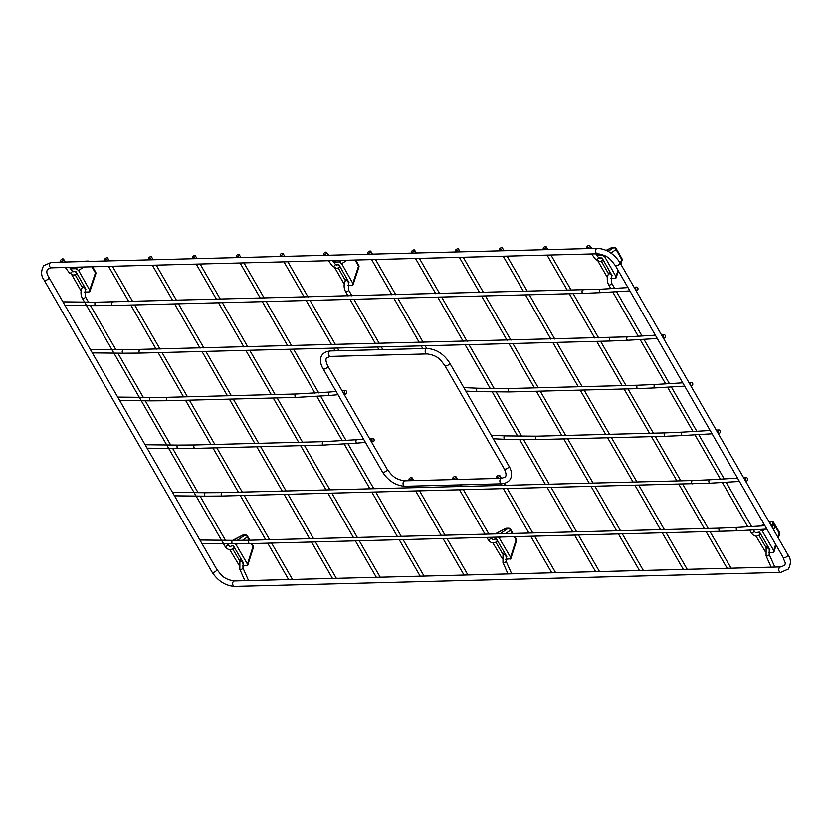 <?xml version="1.0" encoding="UTF-8"?>
<svg xmlns="http://www.w3.org/2000/svg" width="832" height="832" viewBox="0 0 832 832"><rect width="100%" height="100%" fill="white"/><g stroke="black" fill="none" stroke-linecap="round" stroke-linejoin="round"><path stroke-width="1.25" d="M91.936 266.77L95.42 272.927L89.7 290.087L78.572 270.421L83.866 266.978M78.343 267.124L75.962 268.674L78.572 270.421M75.962 268.674L70.585 268.809M71.854 274.862L81.099 291.002M84.427 292.042L89.107 291.918L89.7 290.087M95.784 273.874A2.278 2.278 0 0 0 95.607 272.033A2.278 1.009 150.5 0 1 95.42 272.927A2.278 1.123 18.4 0 1 95.784 273.874L89.95 291.377L89.107 291.918M73.445 271.742L75.764 271.378L85.894 289.297L85.103 289.318M75.182 274.81L82.274 287.352M84.968 261.331A2.278 1.352 63.7 0 1 85.415 261.238L87.464 261.186A2.278 1.737 57 0 1 88.431 261.394M87.1 261.425L87.464 261.186A2.278 1.57 -91.5 0 1 87.994 261.04L85.946 261.092A2.278 2.278 0 0 0 84.989 261.321L84.656 261.487M370.188 251.004A1.706 0.77 150.1 0 1 370.77 251.233A1.706 0.77 150.1 0 1 369.678 252.751A1.706 0.77 150.1 0 1 367.817 252.938A1.706 0.77 150.1 0 1 368.43 251.742A1.706 0.77 150.1 0 1 370.188 251.004M409.635 479.658A1.706 0.77 -29.9 0 0 411.393 478.91A1.706 0.77 -29.9 0 0 412.006 477.724A1.706 0.77 -29.9 0 0 410.145 477.911A1.706 0.77 -29.9 0 0 409.042 479.43A1.706 0.77 -29.9 0 0 409.635 479.658M587.506 247.811A1.706 0.884 -36.4 0 0 589.233 246.927A1.706 0.884 -36.4 0 0 589.68 245.554A1.706 0.884 -36.4 0 0 587.777 245.856A1.706 0.884 -36.4 0 0 586.924 247.582A1.706 0.884 -36.4 0 0 587.506 247.811M545.605 246.49A1.706 0.77 150.1 0 1 546.198 246.719A1.706 0.77 150.1 0 1 545.095 248.238A1.706 0.77 150.1 0 1 543.234 248.425A1.706 0.77 150.1 0 1 543.847 247.239A1.706 0.77 150.1 0 1 545.605 246.49M237.432 543.806L236.111 544.71L247.458 564.106L252.959 546.738L251.129 543.608M236.111 544.71L235.342 543.795M239.054 565.198L229.778 549.682M251.826 543.598L253.126 545.813A2.278 1.04 149.7 0 1 252.959 546.738A2.278 1.102 -162.4 0 1 253.334 547.654L247.655 565.531L242.486 566.03M246.886 565.916L247.458 564.106M242.871 563.358L243.641 563.337L233.303 545.657L231.067 546.146M240.001 561.413L232.804 549.11M249.163 540.238L247.291 537.025L242.445 540.363M232.908 540.363L242.809 535.194A2.278 1.57 88.5 0 1 243.36 535.028L245.43 534.976A2.278 2.278 0 0 1 247.458 536.11A2.278 1.04 149.7 0 1 247.291 537.025A2.278 1.726 -124.5 0 0 244.878 535.142L242.809 535.194A2.278 1.342 -117.5 0 0 242.351 535.298L232.648 540.353M500.323 537.212L499.242 537.95L510.588 557.346L516.09 539.968L514.259 536.848M499.242 537.95L498.701 537.254M502.185 558.438L492.908 542.911M514.956 536.827L516.256 539.053A2.278 1.04 149.7 0 1 516.09 539.968A2.278 1.102 -162.4 0 1 516.464 540.894L510.786 558.771L505.617 559.27M510.016 559.156L510.588 557.346M506.002 556.598L506.771 556.577L496.434 538.897L494.198 539.386M503.131 554.653L495.934 542.339M512.294 533.478L510.422 530.265L505.492 533.655M495.435 533.915L505.939 528.434A2.278 1.57 88.5 0 1 506.49 528.268L508.56 528.216A2.278 2.278 0 0 1 510.588 529.35A2.278 1.04 149.7 0 1 510.422 530.265A2.278 1.726 -124.5 0 0 508.009 528.382L505.939 528.434A2.278 1.342 -117.5 0 0 505.482 528.538L495.154 533.926M324.376 254.571A1.706 0.884 143.6 0 1 323.794 254.342A1.706 0.884 143.6 0 1 324.646 252.616A1.706 0.884 143.6 0 1 326.55 252.314A1.706 0.884 143.6 0 1 326.102 253.687A1.706 0.884 143.6 0 1 324.376 254.571M718.203 432.744A1.706 1.134 86.6 0 0 719.139 433.368A1.706 1.134 86.6 0 0 720.096 432.359A1.706 1.134 86.6 0 0 719.888 430.581A1.706 1.134 86.6 0 0 718.942 429.957A1.706 1.134 86.6 0 0 717.985 430.955A1.706 1.134 86.6 0 0 718.203 432.744M692.494 382.949A1.706 1.134 -93.4 0 1 692.702 384.727A1.706 1.134 -93.4 0 1 691.756 385.736A1.706 1.134 -93.4 0 1 690.81 385.102A1.706 1.134 -93.4 0 1 690.591 383.323A1.706 1.134 -93.4 0 1 691.548 382.325A1.706 1.134 -93.4 0 1 692.494 382.949M107.058 257.764A1.706 0.77 -29.9 0 0 105.3 258.502A1.706 0.77 -29.9 0 0 104.686 259.698A1.706 0.77 -29.9 0 0 106.548 259.511A1.706 0.77 -29.9 0 0 107.64 257.993A1.706 0.77 -29.9 0 0 107.058 257.764M61.246 261.331A1.706 0.884 143.6 0 1 60.663 261.102A1.706 0.884 143.6 0 1 61.516 259.376A1.706 0.884 143.6 0 1 63.419 259.074A1.706 0.884 143.6 0 1 62.972 260.447A1.706 0.884 143.6 0 1 61.246 261.331M282.474 253.25A1.706 0.77 -29.9 0 0 280.717 253.999A1.706 0.77 -29.9 0 0 280.103 255.185A1.706 0.77 -29.9 0 0 281.965 254.998A1.706 0.77 -29.9 0 0 283.067 253.479A1.706 0.77 -29.9 0 0 282.474 253.25M194.771 255.507A1.706 0.77 -29.9 0 0 193.014 256.256A1.706 0.77 -29.9 0 0 192.39 257.442A1.706 0.77 -29.9 0 0 194.262 257.254A1.706 0.77 -29.9 0 0 195.354 255.736A1.706 0.77 -29.9 0 0 194.771 255.507M355.066 260.01L358.55 266.167L352.83 283.327L341.702 263.661L346.996 260.218M341.474 260.364L339.092 261.903L341.702 263.661M339.092 261.903L333.715 262.049M334.984 268.102L344.23 284.242M347.558 285.282L352.238 285.158L352.83 283.327M358.914 267.114A2.278 2.278 0 0 0 358.738 265.273A2.278 1.009 150.5 0 1 358.55 266.167A2.278 1.123 18.4 0 1 358.914 267.114L353.08 284.617L352.238 285.158M336.575 264.982L338.894 264.618L349.024 282.537L348.234 282.558M338.312 268.05L345.405 280.582M348.098 254.571A2.278 1.352 63.7 0 1 348.546 254.478L350.594 254.426A2.278 1.737 57 0 1 351.562 254.634M350.23 254.665L350.594 254.426A2.278 1.57 -91.5 0 1 351.125 254.28L349.076 254.332A2.278 2.278 0 0 0 348.119 254.561L347.786 254.727M772.98 528.008A1.706 1.134 -93.4 0 1 772.772 526.23A1.706 1.134 -93.4 0 1 773.718 525.231A1.706 1.134 -93.4 0 1 774.956 526.864A1.706 1.134 -93.4 0 1 773.926 528.642A1.706 1.134 -93.4 0 1 772.98 528.008M497.349 477.402A1.706 0.77 150.1 0 1 496.756 477.173A1.706 0.77 150.1 0 1 497.858 475.654A1.706 0.77 150.1 0 1 499.72 475.467A1.706 0.77 150.1 0 1 499.106 476.663A1.706 0.77 150.1 0 1 497.349 477.402M346.455 391.258A1.706 1.092 84.9 0 0 345.509 390.634A1.706 1.092 84.9 0 0 344.562 392.434A1.706 1.092 84.9 0 0 345.81 394.035A1.706 1.092 84.9 0 0 346.694 393.026A1.706 1.092 84.9 0 0 346.455 391.258M414.045 249.87A1.706 0.77 150.1 0 1 414.627 250.099A1.706 0.77 150.1 0 1 413.535 251.618A1.706 0.77 150.1 0 1 411.663 251.805A1.706 0.77 150.1 0 1 412.287 250.619A1.706 0.77 150.1 0 1 414.045 249.87M745.586 480.376A1.706 1.134 -93.4 0 1 745.378 478.598A1.706 1.134 -93.4 0 1 746.335 477.589A1.706 1.134 -93.4 0 1 747.562 479.232A1.706 1.134 -93.4 0 1 746.533 481A1.706 1.134 -93.4 0 1 745.586 480.376M150.914 256.63A1.706 0.77 -29.9 0 0 149.157 257.379A1.706 0.77 -29.9 0 0 148.533 258.565A1.706 0.77 -29.9 0 0 150.405 258.378A1.706 0.77 -29.9 0 0 151.497 256.859A1.706 0.77 -29.9 0 0 150.914 256.63M663.416 337.47A1.706 1.134 86.6 0 0 664.362 338.094A1.706 1.134 86.6 0 0 665.392 336.326A1.706 1.134 86.6 0 0 664.154 334.682A1.706 1.134 86.6 0 0 663.198 335.691A1.706 1.134 86.6 0 0 663.416 337.47M455.281 476.372A1.706 0.77 -29.9 0 0 453.523 477.11A1.706 0.77 -29.9 0 0 452.899 478.306A1.706 0.77 -29.9 0 0 454.771 478.119A1.706 0.77 -29.9 0 0 455.863 476.601A1.706 0.77 -29.9 0 0 455.281 476.372M457.902 248.747A1.706 0.77 150.1 0 1 458.484 248.976A1.706 0.77 150.1 0 1 457.392 250.494A1.706 0.77 150.1 0 1 455.52 250.682A1.706 0.77 150.1 0 1 456.144 249.496A1.706 0.77 150.1 0 1 457.902 248.747M501.758 247.624A1.706 0.77 150.1 0 1 502.341 247.853A1.706 0.77 150.1 0 1 501.238 249.371A1.706 0.77 150.1 0 1 499.377 249.548A1.706 0.77 150.1 0 1 499.99 248.362A1.706 0.77 150.1 0 1 501.758 247.624M607.36 277.482L598.114 261.342M618.478 271.055L615.836 278.294L610.688 278.522M615.368 278.398L618.051 270.306M605.8 256.266L604.833 256.901L615.961 276.567M604.833 256.901L602.222 255.143L602.732 254.81M596.846 255.289L602.222 255.143M611.364 275.798L612.154 275.777L602.025 257.858L599.706 258.222M608.535 273.822L601.442 261.29M620.36 263.359L621.681 259.407L616.106 249.558L610.844 252.98M620.797 264.108L622.045 260.354A2.278 1.123 -161.6 0 0 621.681 259.407A2.278 1.009 -29.5 0 0 621.868 258.513L616.294 248.674A2.278 2.278 0 0 0 614.255 247.52A2.278 1.57 -91.5 0 0 613.725 247.666L611.676 247.718A2.278 1.352 -116.3 0 0 611.229 247.811M616.294 248.674A2.278 1.009 -29.5 0 1 616.106 249.558A2.278 1.737 -123 0 0 613.725 247.666L608.13 251.306M606.289 250.38L611.676 247.718A2.278 1.57 -91.5 0 1 612.196 247.572L614.255 247.52M756.038 536.151L765.315 551.678M768.747 552.51L773.146 552.396L773.718 550.586L762.372 531.19L765.336 529.152M776.1 545.168L773.989 551.855L773.146 552.396M759.741 529.464L762.372 531.19M757.328 532.626L759.564 532.137L769.902 549.817L769.132 549.838M759.065 535.579L766.262 547.882M770.973 525.273L773.542 523.505L779.22 533.208L777.91 537.337M775.674 544.419L773.718 550.586M768.903 521.685A2.278 1.342 62.5 0 1 769.07 521.674L771.139 521.622A2.278 1.726 55.5 0 1 773.542 523.505A2.278 1.04 -30.3 0 0 773.718 522.59A2.278 2.278 0 0 0 771.69 521.456A2.278 1.57 88.5 0 0 771.139 521.622L769.517 522.735M779.22 533.208A2.278 1.102 17.6 0 1 779.594 534.134A2.278 2.278 0 0 0 779.386 532.293A2.278 1.04 -30.3 0 1 779.22 533.208M373.838 438.901A1.706 1.092 -95.1 0 1 374.088 440.658A1.706 1.092 -95.1 0 1 373.204 441.678A1.706 1.092 -95.1 0 1 371.956 440.076A1.706 1.092 -95.1 0 1 372.892 438.266A1.706 1.092 -95.1 0 1 373.838 438.901M636.022 289.838A1.706 1.134 86.6 0 0 636.969 290.462A1.706 1.134 86.6 0 0 637.998 288.683A1.706 1.134 86.6 0 0 636.761 287.05A1.706 1.134 86.6 0 0 635.804 288.049A1.706 1.134 86.6 0 0 636.022 289.838M238.628 254.384A1.706 0.77 -29.9 0 0 236.87 255.122A1.706 0.77 -29.9 0 0 236.246 256.318A1.706 0.77 -29.9 0 0 238.108 256.131A1.706 0.77 -29.9 0 0 239.21 254.613A1.706 0.77 -29.9 0 0 238.628 254.384M500.521 478.941A2.735 1.882 88.5 0 0 499.99 481.998A2.735 1.882 88.5 0 0 501.81 483.798C513.282 482.435 513.053 472.836 508.945 466.055A2.735 1.227 -29.9 0 1 507.187 468.489A2.735 1.227 -29.9 0 1 504.202 468.78C506.23 473.054 506.563 475.779 505.222 476.965L501.665 478.327A2.735 1.882 88.5 0 0 500.521 478.941M330.19 350.969L427.003 348.473A2.735 1.882 -91.5 0 0 425.194 351.26A2.735 1.882 -91.5 0 0 427.138 353.943L330.335 356.429A2.735 1.882 -91.5 0 1 328.38 353.746A2.735 1.882 -91.5 0 1 330.19 350.969C318.718 352.331 318.947 361.92 323.055 368.701A2.735 1.227 150.1 0 0 324.969 368.888A2.735 1.227 150.1 0 0 327.413 367.286A2.735 1.227 150.1 0 0 327.798 365.976L387.14 469.186C391.362 474.531 394.025 479.367 404.862 480.813A2.735 1.882 88.5 0 0 403.707 481.437A2.735 1.882 88.5 0 0 403.177 484.494A2.735 1.882 88.5 0 0 404.997 486.283L501.81 483.798M387.14 469.186A2.735 1.227 150.1 0 1 386.755 470.496A2.735 1.227 150.1 0 1 384.322 472.098A2.735 1.227 150.1 0 1 382.408 471.91C388.253 480.844 395.782 485.628 404.997 486.283M427.138 353.943C438.433 355.566 440.513 360.266 444.86 365.57A2.735 1.227 -29.9 0 0 447.834 365.279A2.735 1.227 -29.9 0 0 449.592 362.846L508.945 466.055M70.46 268.632L73.237 267.249M84.926 261.487L85.415 261.238A2.278 1.57 -91.5 0 1 85.946 261.092M767.385 545.501L766.137 548.132L766.095 555.849A1.706 0.645 -23.9 0 0 766.678 556.067A1.706 0.645 -23.9 0 0 768.466 555.454A1.706 0.645 -23.9 0 0 769.215 554.466L774.821 567.091M766.137 548.132A1.706 0.728 25.2 0 1 766.719 547.882A1.706 0.728 25.2 0 1 768.518 548.496A1.706 0.728 25.2 0 1 769.236 549.588L769.215 554.466M759.418 535.226A1.706 1.123 -126.3 0 0 759.886 535.07A1.706 1.123 -126.3 0 0 759.772 533.031A1.706 1.123 -126.3 0 0 757.858 532.324L758.056 532.178M760.864 534.352L756.746 536.182C754.676 536.307 752.804 535.122 751.15 532.605A1.706 0.77 -29.9 0 0 751.733 532.834A1.706 0.77 -29.9 0 0 753.49 532.095A1.706 0.77 -29.9 0 0 754.114 530.91C755.342 532.906 756.6 533.374 757.858 532.324M610.834 288.6L608.681 284.856A1.706 0.77 -29.9 0 0 609.274 285.085A1.706 0.77 -29.9 0 0 611.031 284.336A1.706 0.77 -29.9 0 0 611.645 283.15L611.749 275.059M591.604 253.937L595.618 259.376A1.706 0.884 -36.4 0 0 596.201 259.605A1.706 0.884 -36.4 0 0 597.927 258.721A1.706 0.884 -36.4 0 0 598.364 257.348L595.774 253.822M601.765 261.019A1.706 1.144 -122.7 0 0 602.191 260.894A1.706 1.144 -122.7 0 0 602.233 258.835A1.706 1.144 -122.7 0 0 600.35 258.014L598.364 257.348M608.681 284.856C606.85 281.258 606.778 277.618 608.462 273.957A1.706 0.78 27.7 0 1 609.034 273.707A1.706 0.78 27.7 0 1 610.823 274.373A1.706 0.78 27.7 0 1 611.489 275.548M237.255 540.384L244.878 535.142A2.278 1.57 88.5 0 1 245.43 534.976M500.146 533.79L508.009 528.382A2.278 1.57 88.5 0 1 508.56 528.216M351.957 295.901L348.514 289.91A1.706 0.77 150.1 0 1 347.901 291.106A1.706 0.77 150.1 0 1 346.143 291.845A1.706 0.77 150.1 0 1 345.55 291.616C343.72 288.018 343.647 284.388 345.332 280.727L346.611 278.273M337.407 264.659L335.234 264.108A1.706 0.884 143.6 0 1 334.797 265.481A1.706 0.884 143.6 0 1 333.07 266.365A1.706 0.884 143.6 0 1 332.488 266.136L328.474 260.697M337.22 264.774A1.706 1.144 57.3 0 1 339.102 265.595A1.706 1.144 57.3 0 1 339.061 267.654L336.69 268.393L332.488 266.136M348.514 289.91L348.358 282.308A1.706 0.78 -152.3 0 0 347.693 281.133A1.706 0.78 -152.3 0 0 345.904 280.467A1.706 0.78 -152.3 0 0 345.332 280.727M536.879 439.587A1.706 1.175 -91.5 0 1 535.662 437.913A1.706 1.175 -91.5 0 1 536.796 436.176L665.319 432.869A1.706 1.175 88.5 0 0 664.29 433.857A1.706 1.175 88.5 0 0 664.466 435.656A1.706 1.175 88.5 0 0 665.402 436.29L536.879 439.587L505.128 439.306A1.706 1.248 -87.4 0 1 505.284 435.895L536.796 436.176M665.319 432.869L682.5 432.13A1.706 1.134 86.6 0 0 681.47 433.909A1.706 1.134 86.6 0 0 682.698 435.542L665.402 436.29M509.402 388.534A1.706 1.175 88.5 0 0 508.269 390.27A1.706 1.175 88.5 0 0 509.486 391.955L638.009 388.648A1.706 1.175 -91.5 0 1 637.073 388.024A1.706 1.175 -91.5 0 1 636.896 386.225A1.706 1.175 -91.5 0 1 637.926 385.237L509.402 388.534L477.89 388.253A1.706 1.248 92.6 0 0 477.734 391.674L509.486 391.955M638.009 388.648L655.314 387.91A1.706 1.134 -93.4 0 1 654.077 386.266A1.706 1.134 -93.4 0 1 655.106 384.498L637.926 385.237M243.214 562.598L242.954 567.986A1.706 0.645 156.1 0 1 242.206 568.974A1.706 0.645 156.1 0 1 240.417 569.587A1.706 0.645 156.1 0 1 239.834 569.369L244.868 580.715M242.975 563.108A1.706 0.728 -154.8 0 0 242.258 562.016A1.706 0.728 -154.8 0 0 240.458 561.402A1.706 0.728 -154.8 0 0 239.876 561.662L239.834 569.369M233.626 548.6L230.485 549.702C228.415 549.838 226.543 548.642 224.89 546.135A1.706 0.77 150.1 0 0 225.472 546.364A1.706 0.77 150.1 0 0 227.23 545.615A1.706 0.77 150.1 0 0 227.854 544.43C229.081 546.426 230.339 546.905 231.598 545.844A1.706 1.123 53.7 0 1 233.511 546.551A1.706 1.123 53.7 0 1 233.626 548.6L234.603 547.872M88.504 302.099L85.384 296.67A1.706 0.77 150.1 0 1 84.77 297.866A1.706 0.77 150.1 0 1 83.013 298.605A1.706 0.77 150.1 0 1 82.42 298.376C80.59 294.778 80.517 291.148 82.202 287.487L83.481 285.033M74.277 271.419L72.103 270.868A1.706 0.884 143.6 0 1 71.666 272.241A1.706 0.884 143.6 0 1 69.94 273.125A1.706 0.884 143.6 0 1 69.358 272.896L65.343 267.457M74.09 271.534A1.706 1.144 57.3 0 1 75.972 272.355A1.706 1.144 57.3 0 1 75.93 274.414L73.559 275.163L69.358 272.896M85.384 296.67L85.228 289.068A1.706 0.78 -152.3 0 0 84.562 287.893A1.706 0.78 -152.3 0 0 82.774 287.227A1.706 0.78 -152.3 0 0 82.202 287.487M596.232 248.934A2.735 1.882 88.5 0 0 595.702 251.992A2.735 1.882 88.5 0 0 597.522 253.781C608.816 255.403 610.896 260.104 615.233 265.408A2.735 1.227 150.1 0 0 617.146 265.595A2.735 1.227 150.1 0 0 619.59 263.994A2.735 1.227 150.1 0 0 619.975 262.683C614.12 253.76 606.59 248.966 597.376 248.31A2.735 1.882 88.5 0 0 596.232 248.934M597.376 248.31L51.262 262.35A2.735 1.882 88.5 0 0 50.107 262.964A2.735 1.882 88.5 0 0 49.577 266.022A2.735 1.882 88.5 0 0 51.397 267.81L597.522 253.781M234.624 586.446A2.735 1.882 -91.5 0 1 232.669 583.762A2.735 1.882 -91.5 0 1 234.478 580.975L780.603 566.946A2.735 1.882 -91.5 0 0 778.794 569.733A2.735 1.882 -91.5 0 0 780.738 572.416L234.624 586.446C225.41 585.79 217.88 581.006 212.025 572.073L44.127 280.082A2.735 1.227 -29.9 0 0 47.112 279.791A2.735 1.227 -29.9 0 0 48.87 277.358C45.469 271.877 46.311 268.694 51.397 267.81M212.025 572.073A2.735 1.227 -29.9 0 0 215.01 571.782A2.735 1.227 -29.9 0 0 216.767 569.348L48.87 277.358M780.738 572.416L788.372 569.078C791.211 563.628 791.045 558.834 787.873 554.674A2.735 1.227 150.1 0 1 787.488 555.984A2.735 1.227 150.1 0 1 785.054 557.586A2.735 1.227 150.1 0 1 783.13 557.398L615.233 265.408M333.59 261.862L336.367 260.489M348.057 254.717L348.546 254.478A2.278 1.57 -91.5 0 1 349.076 254.332M249.818 543.65L233.012 543.774A1.706 1.217 -89.4 0 1 233.054 540.363L249.725 540.228A1.706 1.175 -91.5 0 0 248.695 541.216A1.706 1.175 -91.5 0 0 248.872 543.015A1.706 1.175 -91.5 0 0 249.818 543.65L737.485 530.816A1.706 1.134 -93.4 0 1 736.538 530.192A1.706 1.134 -93.4 0 1 736.33 528.403A1.706 1.134 -93.4 0 1 737.287 527.405L764.941 525.751M720.19 531.554A1.706 1.175 -91.5 0 1 719.254 530.93A1.706 1.175 -91.5 0 1 719.066 529.131A1.706 1.175 -91.5 0 1 720.096 528.143L737.287 527.405M296.078 394.014A1.706 1.175 88.5 0 0 294.944 395.762A1.706 1.175 88.5 0 0 296.161 397.436L167.638 400.733A1.706 1.175 -91.5 0 1 166.702 400.109A1.706 1.175 -91.5 0 1 166.514 398.31A1.706 1.175 -91.5 0 1 167.554 397.322L296.078 394.014L329.451 392.07A1.706 1.092 84.9 0 0 328.515 393.869A1.706 1.092 84.9 0 0 329.753 395.47L296.161 397.436M167.638 400.733L150.842 400.868A1.706 1.217 -89.4 0 1 150.873 397.457L167.554 397.322M222.425 496.007L205.618 496.142A1.706 1.217 -89.4 0 1 205.66 492.721L222.331 492.596A1.706 1.175 -91.5 0 0 221.302 493.584A1.706 1.175 -91.5 0 0 221.478 495.383A1.706 1.175 -91.5 0 0 222.425 496.007L710.091 483.184A1.706 1.134 -93.4 0 1 709.145 482.55A1.706 1.134 -93.4 0 1 708.937 480.771A1.706 1.134 -93.4 0 1 709.894 479.773L737.547 478.119M692.796 483.922A1.706 1.175 -91.5 0 1 691.86 483.298A1.706 1.175 -91.5 0 1 691.673 481.499A1.706 1.175 -91.5 0 1 692.713 480.511L709.894 479.773M140.161 349.69A1.706 1.175 88.5 0 0 139.131 350.678A1.706 1.175 88.5 0 0 139.308 352.477A1.706 1.175 88.5 0 0 140.244 353.101L123.448 353.236A1.706 1.217 90.6 0 1 123.479 349.814L627.713 336.856A1.706 1.134 86.6 0 0 626.756 337.865A1.706 1.134 86.6 0 0 626.974 339.643A1.706 1.134 86.6 0 0 627.921 340.267L657.27 338.52M610.532 337.594A1.706 1.175 88.5 0 0 609.502 338.593A1.706 1.175 88.5 0 0 609.679 340.392A1.706 1.175 88.5 0 0 610.626 341.016L627.921 340.267M506.345 555.838L506.085 561.226A1.706 0.645 156.1 0 1 505.336 562.214A1.706 0.645 156.1 0 1 503.547 562.827A1.706 0.645 156.1 0 1 502.965 562.609L507.998 573.955M506.106 556.348A1.706 0.728 -154.8 0 0 505.388 555.256A1.706 0.728 -154.8 0 0 503.589 554.642A1.706 0.728 -154.8 0 0 503.006 554.892L502.965 562.609M496.756 541.84L493.615 542.942C491.546 543.078 489.674 541.882 488.02 539.375A1.706 0.77 150.1 0 0 488.602 539.604A1.706 0.77 150.1 0 0 490.36 538.855A1.706 0.77 150.1 0 0 490.984 537.67C492.211 539.666 493.47 540.145 494.728 539.084A1.706 1.123 53.7 0 1 496.642 539.791A1.706 1.123 53.7 0 1 496.756 541.84L497.734 541.112M599.196 253.885L596.71 255.102M760.77 526.001L764.088 524.274M768.934 521.737L769.07 521.674A2.278 1.57 88.5 0 1 769.621 521.508A2.278 2.278 0 0 0 768.882 521.654M323.554 445.068A1.706 1.175 -91.5 0 1 322.338 443.394A1.706 1.175 -91.5 0 1 323.461 441.657L194.938 444.954A1.706 1.175 88.5 0 0 193.908 445.942A1.706 1.175 88.5 0 0 194.095 447.741A1.706 1.175 88.5 0 0 195.031 448.375L323.554 445.068L357.146 443.113A1.706 1.092 -95.1 0 1 355.909 441.501A1.706 1.092 -95.1 0 1 356.845 439.702L323.461 441.657M194.938 444.954L178.266 445.089A1.706 1.217 90.6 0 0 178.235 448.51L195.031 448.375M112.767 302.047A1.706 1.175 88.5 0 0 111.738 303.035A1.706 1.175 88.5 0 0 111.914 304.834A1.706 1.175 88.5 0 0 112.85 305.469L96.054 305.594A1.706 1.217 90.6 0 1 96.096 302.182L600.319 289.224A1.706 1.134 86.6 0 0 599.362 290.233A1.706 1.134 86.6 0 0 599.581 292.011A1.706 1.134 86.6 0 0 600.527 292.635L629.876 290.888M583.138 289.962A1.706 1.175 88.5 0 0 582.109 290.95A1.706 1.175 88.5 0 0 582.286 292.75A1.706 1.175 88.5 0 0 583.232 293.374L600.527 292.635M404.862 480.813L501.665 478.327M323.055 368.701L382.408 471.91M330.335 356.429L326.778 357.791C325.437 358.977 325.77 361.712 327.798 365.976M427.003 348.473C436.218 349.128 443.747 353.922 449.592 362.846M444.86 365.57L504.202 468.78M70.387 268.538L72.977 267.259M95.607 272.033L92.622 266.75M89.242 261.373A2.278 2.278 0 0 0 88.005 261.04M426.702 348.483L425.142 345.779M423.207 342.41L397.748 298.147M395.814 294.778L375.523 259.49M372.424 254.093L370.77 251.233M422.812 348.587L421.262 345.883M419.318 342.514L393.869 298.241M391.934 294.871L371.634 259.584M368.534 254.197L367.817 252.938M467.938 574.985L447.002 538.574M445.068 535.205L419.609 490.942M417.674 487.573L416.759 485.982M413.66 480.594L412.006 477.724M464.048 575.078L443.113 538.678M441.178 535.309L415.73 491.046M413.785 487.677L412.87 486.086M409.77 480.688L409.042 479.43M766.095 555.849L771.129 567.185M754.114 530.91L753.511 529.859M751.608 526.552L726.118 482.227M724.214 478.91L698.724 434.585M696.821 431.278L671.33 386.953M669.427 383.646L643.937 339.31M642.034 336.003L616.554 291.678M614.65 288.371L611.645 283.15M751.15 532.605L749.694 530.088M747.791 526.781L722.301 482.446M720.398 479.138L694.918 434.814M693.014 431.506L667.524 387.182M665.621 383.864L640.13 339.539M638.227 336.232L612.737 291.907M591.822 248.456L589.68 245.554M587.652 248.56L586.924 247.582M603.325 260.166L599.82 261.633L595.618 259.376M608.462 273.957L609.742 271.513M731.068 568.214L710.133 531.814M708.198 528.445L682.739 484.182M680.805 480.813L655.346 436.54M653.411 433.181L627.952 388.908M626.018 385.538L600.569 341.276M598.624 337.906L573.175 293.634M571.23 290.264L550.94 254.977M547.841 249.59L546.198 246.719M727.178 568.318L706.243 531.918M704.309 528.549L678.86 484.276M676.915 480.917L651.466 436.644M649.522 433.274L624.073 389.012M622.138 385.642L596.679 341.37M594.745 338L569.286 293.738M567.351 290.368L547.061 255.081M543.962 249.683L543.234 248.425M243.36 535.028A2.278 2.278 0 0 0 242.362 535.288M247.458 536.11L249.86 540.228M253.334 547.654A2.278 2.278 0 0 0 253.126 545.813M506.49 528.268A2.278 2.278 0 0 0 505.492 528.528M510.588 529.35L512.99 533.468M516.464 540.894A2.278 2.278 0 0 0 516.256 539.053M382.845 349.606L381.285 346.902M379.35 343.543L353.902 299.27M378.955 349.71L377.406 347.006M375.471 343.637L350.012 299.374M348.078 296.005L345.55 291.616M335.234 264.108L332.644 260.582M328.692 255.216L326.55 252.314M324.522 255.33L323.794 254.342M340.194 266.926L339.061 267.654M505.284 435.895L491.234 435.25M505.128 439.306L493.251 438.766M682.698 435.542L712.057 433.794M718.151 433.43L719.139 433.368M682.5 432.13L710.154 430.477M716.248 430.113L718.942 429.957M477.89 388.253L463.84 387.618M477.734 391.674L465.858 391.134M655.314 387.91L684.663 386.152M690.758 385.788L691.756 385.736M655.106 384.498L682.76 382.845M688.854 382.481L691.548 382.325M292.51 579.488L271.586 543.088M269.641 539.718L244.192 495.446M242.258 492.076L216.798 447.814M214.864 444.444L189.405 400.182M187.47 396.812L162.011 352.539M160.077 349.17L134.618 304.907M132.683 301.538L112.393 266.25M109.294 260.853L107.64 257.993M288.631 579.592L267.696 543.182M265.762 539.812L240.302 495.55M238.368 492.18L212.909 447.918M210.974 444.548L185.526 400.275M183.581 396.906L158.132 352.643M156.187 349.274L130.738 305.001M128.804 301.642L108.503 266.344M105.404 260.957L104.686 259.698M242.954 567.986L248.56 580.622M241.124 559.021L239.876 561.662M227.854 544.43L227.448 543.722M225.462 540.28L200.054 496.08M198.078 492.648L172.661 448.448M170.685 445.006L145.267 400.816M143.291 397.374L117.874 353.174M115.898 349.742L90.48 305.542M224.89 546.135L82.42 298.376M72.103 270.868L69.514 267.353M65.562 261.976L63.419 259.074M61.391 262.09L60.663 261.102M77.064 273.686L75.93 274.414M44.127 280.082C40.955 275.933 40.789 271.128 43.628 265.689L51.262 262.35M234.478 580.975C223.184 579.353 221.104 574.662 216.767 569.348M780.603 566.946C788.486 564.564 784.202 562.162 783.13 557.398M787.873 554.674L619.975 262.683M338.988 350.74L337.438 348.036M335.494 344.666L310.045 300.394M308.1 297.034L287.81 261.737M284.71 256.35L283.067 253.479M335.109 350.834L333.549 348.13M331.614 344.76L306.155 300.498M304.221 297.128L283.93 261.841M280.831 256.443L280.103 255.185M380.224 577.231L359.289 540.831M357.354 537.462L331.895 493.199M329.961 489.83L304.512 445.557M302.567 442.187L277.118 397.925M275.174 394.555L249.725 350.293M247.79 346.923L222.331 302.65M220.397 299.281L200.106 263.994M197.007 258.606L195.354 255.736M376.334 577.335L355.41 540.935M353.465 537.566L328.016 493.293M326.082 489.923L300.622 445.661M298.688 442.291L273.229 398.029M271.294 394.659L245.835 350.386M243.901 347.017L218.452 302.754M216.507 299.385L196.217 264.098M193.118 258.7L192.39 257.442M333.518 261.778L336.107 260.499M358.738 265.273L355.753 259.99M352.373 254.613A2.278 2.278 0 0 0 351.125 254.28M737.485 530.816L766.844 529.058M772.938 528.694L773.926 528.642M771.035 525.387L773.718 525.231M249.725 540.228L720.096 528.143M233.054 540.363L199.898 540.02M233.012 543.774L201.874 543.452M555.641 572.728L534.716 536.328M532.771 532.958L507.322 488.686M505.378 485.316L504.327 483.486M501.363 478.338L499.72 475.467M551.762 572.822L530.826 536.422M528.892 533.052L503.433 488.79M501.498 485.42L500.583 483.829M497.484 478.442L496.756 477.173M329.753 395.47L338.021 394.732M344.022 394.202L345.81 394.035M329.451 392.07L336.149 391.477M342.15 390.936L345.509 390.634M150.873 397.457L117.728 397.103M150.842 400.868L119.704 400.546M599.498 571.605L578.562 535.194M576.628 531.825L551.179 487.562M549.234 484.193L523.682 439.743M521.706 436.322L496.288 392.111M494.312 388.679L468.998 344.656M467.064 341.286L441.605 297.014M439.67 293.644L419.38 258.357M416.281 252.97L414.627 250.099M595.618 571.698L574.683 535.298M572.749 531.929L547.29 487.666M545.355 484.297L519.719 439.722M517.743 436.27L492.326 392.08M490.35 388.638L465.119 344.75M463.174 341.38L437.726 297.118M435.781 293.748L415.49 258.461M412.391 253.063L411.663 251.805M710.091 483.184L739.45 481.426M745.545 481.062L746.533 481M743.642 477.755L746.335 477.589M222.331 492.596L692.713 480.511M205.66 492.721L172.505 492.378M205.618 496.142L174.481 495.82M336.367 578.365L315.432 541.954M313.498 538.585L288.049 494.322M286.104 490.953L260.655 446.69M258.721 443.321L233.262 399.048M231.327 395.678L205.868 351.416M203.934 348.046L178.474 303.784M176.54 300.414L156.25 265.117M153.15 259.73L151.497 256.859M332.488 578.458L311.553 542.058M309.618 538.689L284.159 494.426M282.225 491.057L256.766 446.784M254.831 443.414L229.372 399.152M227.438 395.782L201.989 351.51M200.044 348.15L174.595 303.878M172.65 300.508L152.36 265.221M149.261 259.834L148.533 258.565M663.374 338.156L664.362 338.094M627.713 336.856L655.366 335.213M661.471 334.849L664.154 334.682M140.244 353.101L610.626 341.016M123.479 349.814L90.334 349.471M123.448 353.236L92.31 352.914M506.085 561.226L511.69 573.851M504.254 552.261L503.006 554.892M488.914 534.082L463.466 489.819M461.531 486.45L460.616 484.858M457.517 479.461L455.863 476.601M488.02 539.375L486.97 537.555M485.035 534.186L459.576 489.913M457.642 486.543L456.726 484.952M453.627 479.565L452.899 478.306M643.354 570.471L622.419 534.071M620.485 530.702L595.026 486.439M593.091 483.07L567.642 438.797M565.698 435.427L540.249 391.165M538.304 387.795L512.855 343.522M510.921 340.153L485.462 295.89M483.527 292.521L463.237 257.234M460.138 251.836L458.484 248.976M639.465 570.575L618.54 534.175M616.595 530.806L591.146 486.533M589.212 483.163L563.753 438.901M561.818 435.531L536.359 391.258M534.425 387.889L508.966 343.626M507.031 340.257L481.582 295.994M479.638 292.625L459.347 257.327M456.248 251.94L455.52 250.682M687.211 569.348L666.276 532.948M664.342 529.578L638.882 485.306M636.948 481.936L611.489 437.674M609.554 434.304L584.106 390.031M582.161 386.672L556.712 342.399M554.767 339.03L529.318 294.767M527.384 291.398L507.083 256.1M503.984 250.713L502.341 247.853M683.322 569.442L662.397 533.042M660.452 529.672L635.003 485.41M633.058 482.04L607.61 437.767M605.675 434.398L580.216 390.135M578.282 386.766L552.822 342.503M550.888 339.134L525.429 294.861M523.494 291.491L503.204 256.204M500.105 250.817L499.377 249.548M612.196 247.572A2.278 2.278 0 0 0 611.25 247.801L606.164 250.318M598.998 253.854L596.648 255.018M622.045 260.354A2.278 2.278 0 0 0 621.868 258.513M760.479 526.022L764.026 524.17M778.336 538.086L779.594 534.134M771.69 521.456L769.621 521.508M773.718 522.59L779.386 532.293M357.146 443.113L365.414 442.374M371.415 441.834L373.204 441.678M356.845 439.702L363.542 439.109M369.543 438.568L372.892 438.266M178.266 445.089L145.111 444.746M178.235 448.51L147.098 448.178M635.981 290.514L636.969 290.462M600.319 289.224L627.973 287.57M634.078 287.206L636.761 287.05M112.85 305.469L583.232 293.374M96.096 302.182L62.941 301.839M96.054 305.594L64.917 305.271M424.081 576.108L403.146 539.708M401.211 536.338L375.752 492.066M373.818 488.696L348.026 443.851M346.133 440.565L320.632 396.219M318.739 392.922L293.582 349.159M291.637 345.79L266.188 301.527M264.254 298.158L243.953 262.87M240.854 257.473L239.21 254.613M420.191 576.212L399.266 539.802M397.322 536.432L371.873 492.17M369.928 488.8L344.24 444.111M342.337 440.814L316.846 396.479M314.943 393.172L289.692 349.263M287.758 345.894L262.298 301.621M260.364 298.251L240.074 262.964M236.974 257.577L236.246 256.318"/></g></svg>
